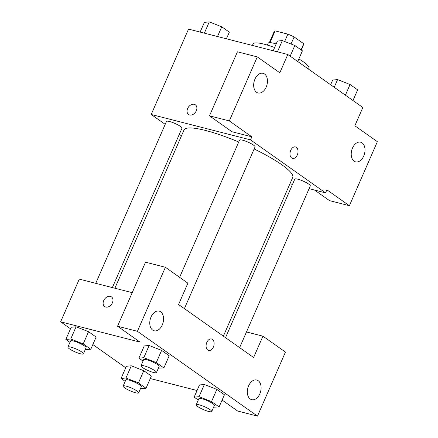 <?xml version="1.0" encoding="UTF-8"?>
<svg xmlns="http://www.w3.org/2000/svg" width="438" height="438" viewBox="0 0 438 438"><rect width="100%" height="100%" fill="white"/><g stroke="black" fill="none" stroke-linecap="round" stroke-linejoin="round"><path stroke-width="0.66" d="M269.983 42.661L275.13 30.879A16.086 2.946 -156.4 0 0 274.265 31.372L269.321 42.683M275.13 30.879L287.865 34.137A16.086 2.946 -156.4 0 1 294.117 36.951L303.742 43.751A16.086 2.946 -156.4 0 1 303.737 44.249L301.224 50.009M301.059 49.888L303.742 43.751M291.035 44.003L294.117 36.951M267.355 45.076L268.166 43.231A16.923 3.099 23.6 0 1 276.197 43.915M284.651 41.495L287.865 34.137M308.549 69.149L308.921 68.301A30.463 5.579 -156.4 0 0 298.875 58.927M274.626 47.518A30.463 5.579 -156.4 0 0 253.093 43.91L252.425 45.448M165.203 124.354L151.219 114.477L188.515 29.105L287.804 54.498L362.845 107.496L354.851 125.788L377.364 141.688L349.387 205.718L326.879 189.818L325.543 192.868L309.086 188.658M187.612 108.542A5.924 4.353 125.2 0 1 195.375 104.819A5.924 4.353 125.2 0 1 195.512 112.166A5.924 4.353 125.2 0 1 188.543 114.493A5.924 4.353 125.2 0 1 187.612 108.542M287.804 54.498L279.811 72.79L257.298 56.891L237.44 51.815L209.468 115.84L231.981 131.739L251.839 136.82L250.503 139.87L325.543 192.868M151.219 114.477L250.503 139.87M195.375 104.819A5.924 4.353 -54.8 0 0 187.617 108.547A5.924 4.353 -54.8 0 0 188.543 114.493M266.189 87.113A10.156 6.636 104.3 0 0 263.079 73.299A10.156 6.636 104.3 0 0 254.133 81.49A10.156 6.636 104.3 0 0 258.048 92.971A10.156 6.636 104.3 0 0 266.189 87.113M209.468 115.84L229.326 120.921L251.839 136.82M257.298 56.891L229.326 120.921M181.463 135.835L179.312 134.318M292.475 184.409L289.945 183.763M349.387 205.718L329.535 200.642L314.544 190.054M363.743 156.01A10.156 6.636 104.3 0 0 360.633 142.197A10.156 6.636 104.3 0 0 351.687 150.393A10.156 6.636 104.3 0 0 355.601 161.868A10.156 6.636 104.3 0 0 363.743 156.01M291.681 157.998A5.924 3.871 -75.7 0 1 290.471 151.011A5.924 3.871 -75.7 0 1 295.48 146.922A5.924 3.871 -75.7 0 1 297.763 153.618A5.924 3.871 -75.7 0 1 292.546 158.397A5.924 3.871 -75.7 0 1 291.681 157.998M292.546 158.397A5.924 3.871 104.3 0 0 297.758 153.618A5.924 3.871 104.3 0 0 295.48 146.922M184.398 308.631L255.058 146.9A8.459 1.549 -156.4 0 0 251.045 143.604A8.459 1.549 -156.4 0 0 242.614 140.198A8.459 1.549 -156.4 0 0 239.553 140.127L179.613 277.32M239.63 347.641L310.29 185.909A8.459 1.549 -156.4 0 0 306.277 182.613A8.459 1.549 -156.4 0 0 297.845 179.208A8.459 1.549 -156.4 0 0 294.779 179.131L225.515 337.671M112.358 287.58L181.984 128.208A8.459 1.549 -156.4 0 0 177.97 124.912A8.459 1.549 -156.4 0 0 169.539 121.512A8.459 1.549 -156.4 0 0 166.473 121.436L95.747 283.331M238.732 142.005A59.294 10.857 -156.4 0 0 205.515 130.458A59.294 10.857 -156.4 0 0 184.042 129.933L114.887 288.226M223.369 336.154L292.721 177.412A59.294 10.857 -156.4 0 0 254.149 148.98M253.613 357.512L178.573 304.514L187.897 283.172L165.383 267.273L137.412 331.303L257.478 416.1L285.45 352.07L262.937 336.17L253.613 357.512M70.507 328.779L60.636 321.81L79.283 279.121L132.216 292.661M208.636 350.46A5.924 3.871 104.3 0 0 213.383 347.038A5.924 3.871 -75.7 0 1 208.636 350.46A5.924 3.871 -75.7 0 1 206.353 343.764A5.924 3.871 -75.7 0 1 211.57 338.985A5.924 3.871 -75.7 0 1 213.388 347.044A5.924 3.871 104.3 0 0 211.57 338.985M162.29 324.93A10.156 6.636 -75.7 0 1 154.143 330.794A10.156 6.636 -75.7 0 1 150.234 319.313A10.156 6.636 -75.7 0 1 159.175 311.122A10.156 6.636 -75.7 0 1 162.29 324.93M259.838 393.833A10.156 6.636 -75.7 0 1 251.697 399.691A10.156 6.636 -75.7 0 1 247.788 388.21A10.156 6.636 -75.7 0 1 256.728 380.02A10.156 6.636 -75.7 0 1 259.838 393.833M257.478 416.1L237.62 411.019L222.11 400.069M246.479 331.96L262.937 336.17M165.383 267.273L145.525 262.192L117.554 326.222L140.067 342.122L60.636 321.81M117.554 326.222L137.412 331.303M143.034 361.049L138.917 358.142L144.244 345.943L149.128 345.483M156.289 362.587L161.622 350.389L169.199 355.744L161.622 350.389L149.139 345.489L143.812 357.687L156.289 362.587L163.872 367.942L158.392 368.166M83.215 343.896L88.547 331.697L96.125 337.052L88.547 331.697L76.064 326.803L70.737 338.996L83.215 343.896L90.797 349.25L85.317 349.475M69.954 342.357L65.842 339.45L71.17 327.257L76.053 326.792M138.446 382.905L143.774 370.707L151.356 376.061L143.774 370.707L131.296 365.807L126.401 366.261L131.296 365.807L125.969 378.005L138.446 382.905L146.029 388.26L140.543 388.484M198.261 400.058L194.144 397.151L199.476 384.953L204.354 384.487M211.521 401.591L216.848 389.398L224.431 394.753L216.848 389.398L204.371 384.498L199.044 396.691L211.521 401.591L219.104 406.946L213.618 407.17M125.733 367.783L92.851 344.558M197.051 390.504L150.272 378.541M111.466 296.882A5.924 4.353 -54.8 0 0 103.707 300.61A5.924 4.353 125.2 0 1 111.466 296.882A5.924 4.353 125.2 0 1 111.602 304.229A5.924 4.353 125.2 0 1 104.633 306.556A5.924 4.353 125.2 0 1 103.702 300.605A5.924 4.353 -54.8 0 0 104.633 306.556M125.186 381.367L121.069 378.459L125.969 378.005M138.638 392.842L141.304 386.743A8.459 1.549 -156.4 0 0 134.17 381.936A8.459 1.549 -156.4 0 0 125.794 379.97L123.133 386.07A8.459 1.549 -156.4 0 0 127.146 389.366A8.459 1.549 -156.4 0 0 135.577 392.771A8.459 1.549 -156.4 0 0 138.638 392.842A8.459 1.549 -156.4 0 0 131.504 388.035A8.459 1.549 -156.4 0 0 123.133 386.07M146.029 388.26L151.356 376.061M121.069 378.459L126.401 366.261M65.842 339.45L70.737 338.996M83.412 353.838L86.072 347.739A8.459 1.549 -156.4 0 0 78.939 342.932A8.459 1.549 -156.4 0 0 70.567 340.961L67.901 347.06A8.459 1.549 -156.4 0 0 71.914 350.356A8.459 1.549 -156.4 0 0 80.346 353.762A8.459 1.549 -156.4 0 0 83.412 353.838A8.459 1.549 -156.4 0 0 76.278 349.031A8.459 1.549 -156.4 0 0 67.901 347.06M90.797 349.25L96.125 337.052M71.17 327.257L76.064 326.803M194.144 397.151L199.044 396.691M211.713 411.534L214.379 405.435A8.459 1.549 -156.4 0 0 207.245 400.628A8.459 1.549 -156.4 0 0 198.868 398.662L196.208 404.761A8.459 1.549 -156.4 0 0 200.221 408.057A8.459 1.549 -156.4 0 0 208.652 411.457A8.459 1.549 -156.4 0 0 211.713 411.534A8.459 1.549 -156.4 0 0 204.579 406.727A8.459 1.549 -156.4 0 0 196.208 404.761M219.104 406.946L224.431 394.753M199.476 384.953L204.371 384.498M138.917 358.142L143.812 357.687M156.486 372.524L159.147 366.431A8.459 1.549 -156.4 0 0 152.013 361.624A8.459 1.549 -156.4 0 0 143.642 359.653L140.976 365.752A8.459 1.549 -156.4 0 0 144.989 369.048A8.459 1.549 -156.4 0 0 153.42 372.453A8.459 1.549 -156.4 0 0 156.486 372.524A8.459 1.549 -156.4 0 0 149.353 367.717A8.459 1.549 -156.4 0 0 140.976 365.752M163.872 367.942L169.199 355.744M144.244 345.943L149.139 345.489M200.133 32.073L204.376 22.354L209.276 21.9L221.754 26.8L229.337 32.155L226.43 38.801M204.354 33.157L209.276 21.9M217.505 36.518L221.754 26.8M330.63 84.748L332.683 80.055L337.578 79.596L350.055 84.496L357.638 89.85L352.973 100.526M334.221 87.282L337.578 79.596M345.396 95.172L350.055 84.496M273.208 50.764L277.451 41.046L282.351 40.592L294.829 45.492L302.412 50.846L297.747 61.517M277.429 51.843L282.351 40.592M290.164 56.163L294.829 45.492"/></g></svg>
